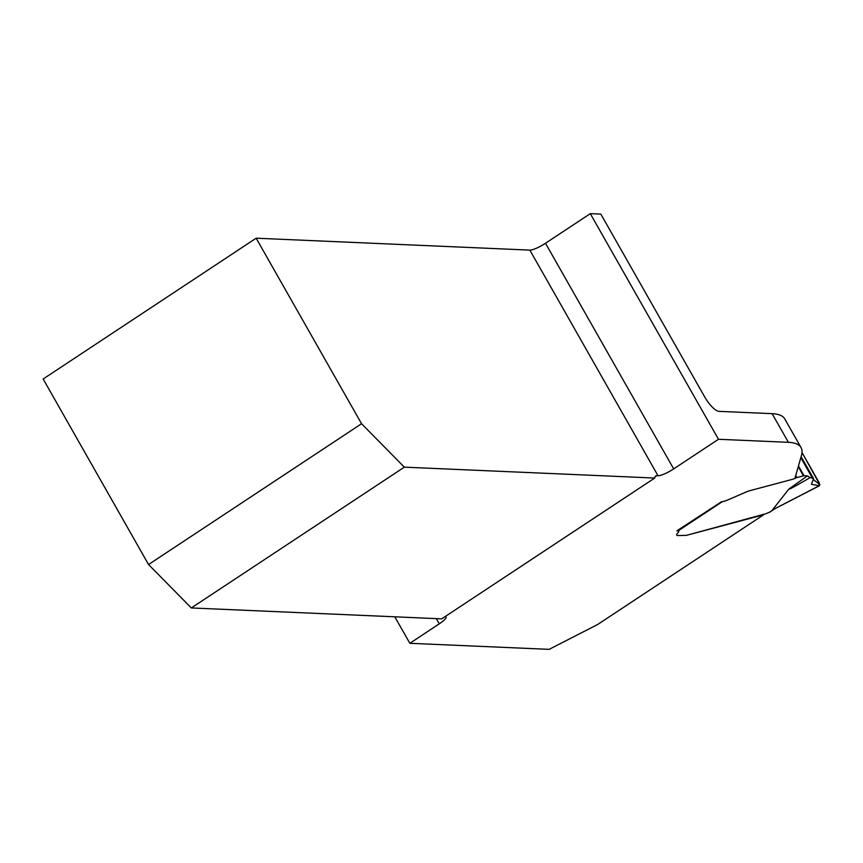 <?xml version="1.0" encoding="UTF-8"?>
<svg xmlns="http://www.w3.org/2000/svg" width="863" height="863" viewBox="0 0 863 863"><rect width="100%" height="100%" fill="white"/><g stroke="black" fill="none" stroke-linecap="round" stroke-linejoin="round"><path stroke-width="1.29" d="M191.327 607.951L148.544 564.531L43.15 378.997L256.149 238.199L529.85 250.119A13.474 2.772 150.4 0 0 545.502 243.258L590.303 213.646L600.831 214.1L704.596 396.753A16.839 5.135 56.5 0 0 718.922 411.349L772.115 413.668L788.394 442.32L718.48 439.278L673.679 468.889A13.474 2.772 -29.6 0 1 658.027 475.75L656.786 475.696A16.839 5.135 56.5 0 0 655.643 475.977A16.839 5.135 56.5 0 0 654.715 478.048L441.705 618.847L191.327 607.951L404.337 467.153L361.554 423.733L256.149 238.199M445.168 616.56A13.474 2.772 -29.6 0 1 446.031 616.969A13.474 2.772 -29.6 0 1 439.278 623.841L409.849 643.291L549.127 649.354L597.714 624.467L763.647 514.769L686.376 535.373L677.638 535.556A12.632 2.6 -29.6 0 1 676.689 535.157A12.632 2.6 -29.6 0 1 677.94 532.741A8.414 1.737 150.4 0 0 678.771 531.133A8.414 1.737 -29.6 0 1 677.94 532.741A12.632 2.6 -29.6 0 0 676.689 535.157A12.632 2.6 -29.6 0 0 677.638 535.556L686.376 535.373L766.398 513.582A5.049 1.036 150.4 0 1 769.16 512.449L774.543 508.89M409.849 643.291L394.801 616.808M404.337 467.153L654.715 478.048M678.135 530.864A8.414 1.737 -29.6 0 1 678.771 531.133A8.414 1.737 150.4 0 0 678.135 530.864L676.894 530.81L721.662 501.662A13.474 2.772 -29.6 0 0 728.296 499.742L746.873 491.673L728.296 499.742A13.474 2.772 150.4 0 1 722.363 501.63L678.135 530.864A3.366 1.025 56.5 0 1 677.358 530.508M772.115 413.668A168.371 34.66 150.4 0 1 784.758 418.922L801.037 447.573A168.371 34.66 150.4 0 1 801.436 455.513L794.92 478.404A8.263 1.704 -29.6 0 1 792.202 479.397L749.861 490.68A16.839 3.463 -29.6 0 0 747.692 491.371L746.873 491.673L747.692 491.371A16.839 3.463 -29.6 0 1 749.861 490.68L792.202 479.397A8.263 1.704 150.4 0 0 795.589 478.102A3.366 0.69 -29.6 0 1 796.97 477.563L803.464 475.837A3.366 0.69 -29.6 0 1 804.046 475.75L807.434 475.891L810.184 477.563C795.319 486.257 788.199 490.098 788.836 489.094L807.434 475.891M801.037 447.573A168.371 34.66 150.4 0 0 788.394 442.32M718.48 439.278L590.303 213.646M148.544 564.531L361.554 423.733M819.419 485.75L811.457 484.305L813.259 479.483L819.85 484.65L801.997 452.503L819.203 482.784L818.987 485.858L773.971 509.159M772.568 509.774L788.836 489.094M813.259 479.483L813.442 478.512L810.184 477.563M658.027 475.75L529.85 250.119M439.278 623.841L436.311 618.62M654.931 476.926L656.786 475.696M545.502 243.258L673.679 468.889M795.201 477.412L795.589 478.102M795.762 475.437L796.97 477.563M798.253 466.678L803.464 475.837M798.469 465.934L804.046 475.75M800.821 457.66L812.363 477.973M800.95 457.207L812.849 478.145M801.08 456.754L813.442 478.512M769.483 512.331L775.276 508.501M813.572 478.631L801.101 456.689M774.111 509.105L819.365 485.783"/></g></svg>

